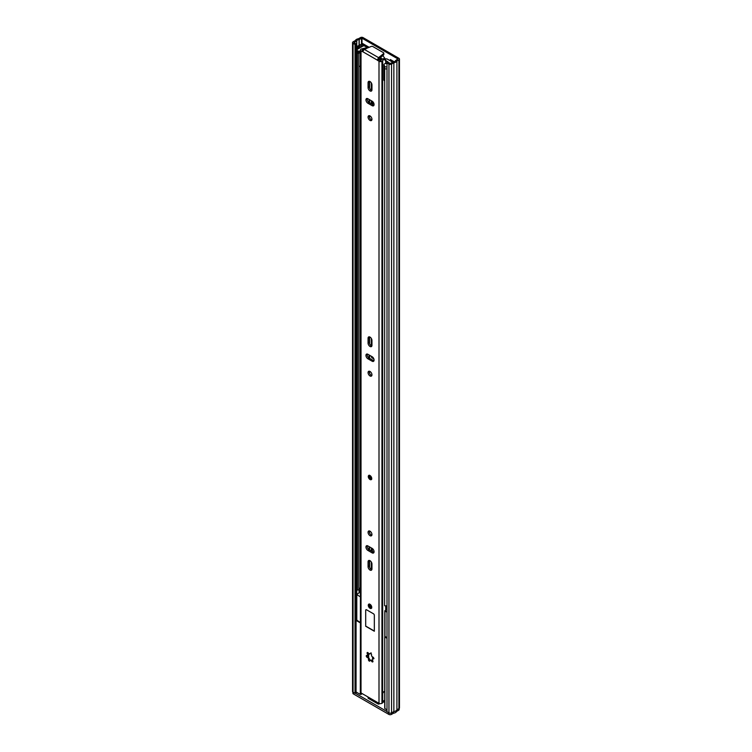 <?xml version="1.0" encoding="UTF-8"?>
<svg xmlns="http://www.w3.org/2000/svg" width="752" height="752" viewBox="0 0 752 752"><rect width="100%" height="100%" fill="white"/><g stroke="black" fill="none" stroke-linecap="round" stroke-linejoin="round"><path stroke-width="1.13" d="M372.343 103.456A1.654 0.949 -120 0 0 373.124 103.513A1.654 0.949 -120 0 0 373.471 102.761L373.471 102.573M356.053 43.879L356.053 692.714L355.019 693.306L355.019 44.481L356.053 43.879L354.004 42.61L356.768 40.89A2.688 1.551 180 0 1 359.071 39.555L362.013 38.202L397.893 58.91L395.533 60.611A2.688 1.551 180 0 1 393.23 61.937L390.504 63.469L388.041 62.35L387.007 62.952L387.007 711.777L388.953 712.896L388.953 64.07L387.007 62.952M394.18 61.758L390.326 59.54L390.326 60.837M369.147 47.31L362.577 43.513L357.576 46.173L358.281 46.915L359.118 46.643A1.711 0.987 0 0 0 359.371 46.549L361.242 45.675A1.711 0.987 0 0 0 361.374 45.609L361.374 47M355.019 44.481L353.073 43.362A1.833 1.062 180 0 1 352.538 42.61A1.833 1.062 180 0 1 353.073 41.858L355.395 40.523A4.155 2.397 180 0 1 358.431 38.766L360.452 37.6A1.833 1.062 180 0 1 363.047 37.6L398.927 58.308A1.833 1.062 180 0 1 399.462 59.06A1.833 1.062 180 0 1 398.927 59.812L396.906 60.978A4.155 2.397 180 0 1 393.86 62.736L391.548 64.07A1.833 1.062 180 0 1 388.953 64.07M372.343 101.755A1.654 0.949 -120 0 0 373.255 102.78L373.34 102.836A1.654 0.949 -120 0 0 373.462 102.892M391.36 60.132L391.36 61.429M363.771 44.208A1.711 0.987 0 0 1 363.611 44.312L361.374 45.609M355.019 693.306L353.073 692.188A1.833 1.062 180 0 1 352.538 691.436L352.538 42.61M399.462 59.06L399.462 707.886A1.833 1.062 180 0 1 398.927 708.638L396.906 709.803A4.155 2.397 180 0 1 393.86 711.561L391.548 712.896A1.833 1.062 180 0 1 388.953 712.896M393.86 711.561L393.86 62.736M396.906 709.803L396.906 60.978M358.281 48.786L358.281 46.915M357.576 49.218L357.576 46.173M372.56 656.966L372.56 659.1M387.007 711.533L355.226 693.184M384.808 636.624L384.902 708.628L387.007 709.841M384.902 708.628L384.883 708.14M362.426 693.758L360.302 694.425L360.415 622.9M360.302 622.853L356.081 620.409L356.053 691.972L360.302 694.425M379.064 703.355L379.064 704.06L379.478 703.524M379.064 704.06L378.2 704.06L378.2 702.857M368.217 697.095L368.217 698.288L378.2 704.06M368.217 698.288L368.217 697.79M384.723 701.484L382.73 702.142M356.053 619.911L356.617 619.357M383.558 702.161L383.558 700.883M374.073 551.724L373.321 552.156L369.1 549.721A2.754 1.589 60 0 1 367.258 545.689M384.902 637.057L387.007 638.269M399.162 708.469L399.162 709.512A1.833 1.062 180 0 1 398.626 710.255L396.567 711.439L396.567 710.32M396.567 711.439A4.155 2.397 180 0 1 393.503 713.216L393.503 711.768M393.503 713.216L391.444 714.4A1.833 1.062 180 0 1 388.85 714.4L353.412 693.936A1.833 1.062 180 0 1 352.876 693.184L352.876 692.047M373.067 552.015L374.054 551.442M360.415 590.141A1.466 0.846 -120 0 0 360.029 590.198A1.466 0.846 -120 0 0 359.719 590.875L359.719 591.175A1.466 0.846 -120 0 0 360.415 592.698M360.048 592.238L356.617 594.522L360.415 596.862M387.007 609.364L384.789 610.784L387.007 612.213M387.007 637.969L384.968 636.295M387.007 606.826L385.955 605.849L385.945 609.975M360.415 622.618L356.721 620.08M359.719 588.186L360.415 589.079M371.309 547.898L371.309 551M371.309 561.998L371.309 569.414M371.309 356.251L371.309 356.448A1.222 0.705 -120 0 0 372.174 357.943L373.847 358.911M371.309 338.4L371.309 345.817M371.309 82.87L371.309 90.278M371.309 100.712L371.309 103.804M372.343 101.323L372.343 104.406M372.343 548.518L372.343 551.592M358.883 53.383L358.883 589.831L357.473 590.076L357.473 53.044A4.155 2.397 180 0 1 357.322 52.631M357.473 590.076A4.155 2.397 180 0 1 357.294 589.38L357.294 52.593M358.883 588.929A2.688 1.551 180 0 1 360.368 587.951L360.415 587.942M387.007 605.755A4.155 2.397 180 0 1 384.62 605.745L384.704 68.564M385.334 68.808A4.155 2.397 180 0 1 384.62 68.714M359.465 51.098L359.465 53.101L357.82 53.044A2.444 1.41 180 0 1 357.106 52.048L357.106 50.055A2.444 1.41 0 0 0 357.82 51.051L359.465 51.098A2.077 1.203 0 0 0 360.415 51.418M360.415 66.59A2.077 1.203 180 0 1 359.465 66.27A2.077 1.203 180 0 1 358.883 65.603M384.62 80.793A2.077 1.203 180 0 1 384.535 80.746A2.077 1.203 180 0 1 383.924 79.9L383.924 64.728A2.077 1.203 0 0 0 384.535 65.574L384.009 66.026L384.62 66.524A2.444 1.41 0 0 0 387.007 66.881M381.057 60.273L378.735 58.938M392.704 62.209L387.327 59.098A1.222 0.705 0 0 0 386.246 58.91L385.306 59.004M357.106 50.055A2.444 1.41 0 0 1 357.82 49.059L363.009 46.06A1.222 0.705 0 0 1 364.739 46.06L367.831 47.846M385.945 60.874L386.199 63.535M386.199 60.846L388.06 61.918L386.293 63.535A2.077 1.203 0 0 0 383.924 64.728M385.221 58.929A16.506 9.532 -120 0 0 382.768 55.648M380.644 57.387A16.506 9.532 60 0 1 382.044 59.201M387.007 68.883A2.444 1.41 180 0 1 384.62 68.517L384.187 67.774M379.929 57.96A14.974 8.648 60 0 1 381.367 59.793M369.815 653.507L371.15 652.877M369.1 653.92A1.419 0.818 60 0 1 368.311 653.009A1.09 0.63 -120 0 0 367.23 653.629A1.419 0.818 60 0 1 367.324 655.424A1.419 0.818 60 0 1 366.75 655.415A1.09 0.63 -120 0 0 367.145 657.351A1.419 0.818 60 0 1 368.236 658.226A1.419 0.818 60 0 1 368.452 659.617A1.09 0.63 -120 0 0 369.928 660.923A1.419 0.818 60 0 1 370.21 660.416A1.419 0.818 60 0 1 371.714 661.403A1.09 0.63 -120 0 0 372.795 660.773A1.419 0.818 60 0 1 372.691 658.987A1.419 0.818 60 0 1 373.274 658.987A1.09 0.63 -120 0 0 372.879 657.06A1.419 0.818 60 0 1 372.494 656.928A1.419 0.818 60 0 1 371.563 654.795A1.09 0.63 -120 0 0 370.097 653.488A1.419 0.818 60 0 1 369.805 653.986A1.419 0.818 60 0 1 369.1 653.92M370.191 660.425A1.09 0.63 60 0 1 369.608 659.26L368.029 656.524A1.09 0.63 60 0 1 367.314 655.434L368.104 654.973M370.012 604.298A2.444 1.41 -120 0 0 368.79 604.176A2.444 1.41 -120 0 0 368.414 606.14A2.444 1.41 -120 0 0 370.012 608.293A2.444 1.41 -120 0 0 371.234 608.415A2.444 1.41 -120 0 0 371.61 606.45A2.444 1.41 -120 0 0 370.012 604.298M370.012 475.537A2.444 1.41 -120 0 0 368.79 475.414A2.444 1.41 -120 0 0 368.414 477.37A2.444 1.41 -120 0 0 370.012 479.522A2.444 1.41 -120 0 0 371.234 479.644A2.444 1.41 -120 0 0 371.61 477.689A2.444 1.41 -120 0 0 370.012 475.537M370.012 531.185A2.754 1.589 -120 0 0 368.63 531.044A2.754 1.589 -120 0 0 368.217 533.253A2.754 1.589 -120 0 0 370.012 535.678A2.754 1.589 -120 0 0 371.385 535.809A2.754 1.589 -120 0 0 371.808 533.61A2.754 1.589 -120 0 0 370.012 531.185M371.845 535.217A2.754 1.589 60 0 1 371.215 534.973A2.754 1.589 60 0 1 369.382 530.94M370.012 570.063A2.754 1.589 -120 0 0 371.385 570.195A2.754 1.589 -120 0 0 371.958 568.935L371.958 564.047A2.754 1.589 -120 0 0 370.755 561.283A2.754 1.589 -120 0 0 368.63 560.541A2.754 1.589 -120 0 0 368.066 561.8L368.066 566.688A2.754 1.589 -120 0 0 370.012 570.063M371.845 569.602A2.754 1.589 60 0 1 371.215 569.358A2.754 1.589 60 0 1 369.279 565.993L369.279 561.105A2.754 1.589 60 0 1 369.382 560.437M370.012 346.465A2.754 1.589 -120 0 0 371.385 346.606A2.754 1.589 -120 0 0 371.958 345.347L371.958 340.449A2.754 1.589 -120 0 0 370.755 337.686A2.754 1.589 -120 0 0 368.63 336.943A2.754 1.589 -120 0 0 368.066 338.203L368.066 343.1A2.754 1.589 -120 0 0 370.012 346.465M371.845 346.014A2.754 1.589 60 0 1 371.215 345.77A2.754 1.589 60 0 1 369.279 342.395L369.279 337.507A2.754 1.589 60 0 1 369.382 336.84M370.012 371.469A2.754 1.589 -120 0 0 368.63 371.338A2.754 1.589 -120 0 0 368.217 373.537A2.754 1.589 -120 0 0 370.012 375.962A2.754 1.589 -120 0 0 371.385 376.103A2.754 1.589 -120 0 0 371.808 373.894A2.754 1.589 -120 0 0 370.012 371.469M371.845 375.502A2.754 1.589 60 0 1 371.215 375.267A2.754 1.589 60 0 1 369.382 371.225M370.012 115.93A2.754 1.589 -120 0 0 368.63 115.799A2.754 1.589 -120 0 0 368.217 117.998A2.754 1.589 -120 0 0 370.012 120.423A2.754 1.589 -120 0 0 371.385 120.564A2.754 1.589 -120 0 0 371.808 118.355A2.754 1.589 -120 0 0 370.012 115.93M371.845 119.972A2.754 1.589 60 0 1 371.215 119.728A2.754 1.589 60 0 1 369.382 115.686M370.012 90.926A2.754 1.589 -120 0 0 371.385 91.067A2.754 1.589 -120 0 0 371.958 89.808L371.958 84.91A2.754 1.589 -120 0 0 370.755 82.147A2.754 1.589 -120 0 0 368.63 81.413A2.754 1.589 -120 0 0 368.066 82.664L368.066 87.561A2.754 1.589 -120 0 0 370.012 90.926M371.845 90.475A2.754 1.589 60 0 1 371.215 90.231A2.754 1.589 60 0 1 369.279 86.856L369.279 81.968A2.754 1.589 60 0 1 369.382 81.301M366.102 48.56L366.074 47.855L363.169 48.542A2.717 1.57 0 0 1 362.22 48.767A1.955 1.128 180 0 0 361.242 49.077L361.016 49.2A2.077 1.203 180 0 0 360.415 50.055A2.077 1.203 180 0 0 361.016 50.901L362.69 51.747L364.194 49.341L371.244 46.455A1.222 0.705 180 0 1 372.813 46.53L383.454 52.678A1.222 0.705 180 0 1 383.811 53.176A1.222 0.705 180 0 1 383.586 53.58L378.594 57.65L377.269 60.085L378.999 61.279A2.077 1.203 180 0 0 381.941 61.279L382.157 61.156A1.955 1.128 180 0 0 382.693 60.583A2.717 1.57 0 0 1 383.088 60.038L383.417 58.609A4.427 2.557 0 0 0 381.02 60.386L380.211 60.583L378.482 59.389L377.269 60.085L362.746 51.7M366.064 48.889L365.66 48.344L363.169 48.542M363.019 50.657L362.126 50.055L362.577 49.735A4.427 2.557 0 0 0 365.66 48.344M385.71 610.107L385.71 605.849M385.71 63.535L385.71 61.344C385.325 59.775 384.451 59.333 383.088 60.038M385.945 63.525L385.71 61.344M383.417 58.609L385.945 60.367M384.723 691.436L382.871 692.329L382.712 693.259A1.955 1.128 180 0 1 382.73 693.41A1.955 1.128 180 0 1 382.73 693.438A1.955 1.128 180 0 1 382.693 693.645L382.871 692.329M382.712 693.56L382.712 702.246A1.955 1.128 180 0 1 382.73 702.396A1.955 1.128 180 0 1 382.693 702.622A1.955 1.128 180 0 1 382.157 703.195L381.941 703.317A2.077 1.203 180 0 1 378.999 703.317L361.016 692.94A2.077 1.203 180 0 1 360.415 692.094L360.415 50.055M373.97 552.41A2.754 1.589 60 0 1 373.34 552.165L372.127 552.87A2.754 1.589 -120 0 0 373.5 553.002A2.754 1.589 -120 0 0 373.923 550.802A2.754 1.589 -120 0 0 372.127 548.377L367.888 545.933A2.754 1.589 -120 0 0 366.515 545.792A2.754 1.589 -120 0 0 366.092 548.001A2.754 1.589 -120 0 0 367.888 550.426L372.127 552.87M373.97 360.763A2.754 1.589 60 0 1 373.34 360.518L369.1 358.074A2.754 1.589 60 0 1 367.258 354.032M373.97 105.224A2.754 1.589 60 0 1 373.34 104.979L369.1 102.535A2.754 1.589 60 0 1 367.258 98.493M365.688 610.286L365.688 626.256L374.336 631.248L374.336 615.277A1.222 0.705 -120 0 0 373.471 613.782L366.553 609.787A1.222 0.705 -120 0 0 365.942 609.731A1.222 0.705 -120 0 0 365.688 610.286L365.688 626.256M372.127 356.721L367.888 354.277A2.754 1.589 -120 0 0 366.515 354.145A2.754 1.589 -120 0 0 366.092 356.345A2.754 1.589 -120 0 0 367.888 358.77L372.127 361.214A2.754 1.589 -120 0 0 373.5 361.355A2.754 1.589 -120 0 0 373.923 359.146A2.754 1.589 -120 0 0 372.127 356.721M367.888 103.231L372.127 105.675A2.754 1.589 -120 0 0 373.5 105.816A2.754 1.589 -120 0 0 373.923 103.607A2.754 1.589 -120 0 0 372.127 101.182L367.888 98.738A2.754 1.589 -120 0 0 366.515 98.606A2.754 1.589 -120 0 0 366.092 100.806A2.754 1.589 -120 0 0 367.888 103.231L369.1 102.535M384.723 700.507A2.717 1.57 0 0 0 382.73 701.748M383.811 53.176L383.811 54.576A1.222 0.705 180 0 1 383.586 54.981L378.594 59.051L378.594 57.65L364.194 49.341M384.723 691.53A2.717 1.57 0 0 0 383.623 691.859L382.73 693.438L382.73 702.396M373.932 658.385L372.691 658.987M371.714 661.403L372.766 660.792L370.98 660.312M367.803 654.804L368.283 653.018L367.23 653.629M365.857 626.162L374.336 631.05M366.036 609.693A1.222 0.705 -120 0 0 365.857 610.192M362.013 44.039L362.013 38.202M359.371 46.549L359.371 48.166M361.242 45.675L361.242 47.075M363.611 44.312L363.611 45.872M356.692 594.353L356.692 40.965M356.768 594.287L356.768 40.89M359.071 592.736L359.071 588.656M359.071 45.599L359.071 39.555M359.212 592.661L359.212 588.515M359.212 45.534L359.212 39.518M361.496 44.34L361.496 38.202M391.548 712.896L391.548 64.07M398.927 708.638L398.927 59.812M353.073 692.188L353.073 43.362M373.34 102.836L372.343 103.409M373.255 102.78L372.343 103.306M359.118 46.643L359.118 48.307M368.649 657.342L368.649 653.535M361.148 693.015L361.148 694.434M398.626 710.255L398.626 708.807M391.444 714.4L391.444 712.952M388.85 714.4L388.85 712.84M353.412 693.936L353.412 692.376M384.968 636.794L384.968 611.038M356.796 620.532L356.796 594.776M369.58 567.375L369.58 560.484M369.58 549.994L369.58 546.901M369.58 532.98L369.58 530.987M369.58 373.274L369.58 371.281M369.58 358.347L369.58 355.254M369.58 343.777L369.58 336.887M369.58 117.735L369.58 115.742M369.58 102.808L369.58 99.715M369.58 88.238L369.58 81.348M360.368 587.951L360.368 66.58M373.001 357.463L372.174 357.943M358.253 53.298L358.253 51.296M357.82 51.051L357.82 53.044M384.187 66.27L384.187 68.272M384.62 68.517L384.62 66.524M359.118 51.296L359.118 53.298M368.198 656.74L367.145 657.351M362.577 50.403L362.577 49.735M362.445 50.328L362.445 49.773M382.693 692.639L382.693 60.583M382.157 703.195L382.157 61.156M361.016 692.94L361.016 50.901M378.999 703.317L378.999 61.279M378.782 59.756L377.57 60.461M381.941 703.317L381.941 61.279M383.586 53.58L383.586 54.981M369.279 81.968L368.066 82.664M369.279 86.856L368.066 87.561M373.34 104.979L372.127 105.675M373.34 360.518L372.127 361.214M369.1 358.074L367.888 358.77M369.279 337.507L368.066 338.203M369.279 342.395L368.066 343.1M369.1 549.721L367.888 550.426M369.279 561.105L368.066 561.8M369.279 565.993L368.066 566.688M373.932 658.602L373.274 658.987M369.505 659.006L368.452 659.617M370.755 653.103L370.097 653.488M371.056 478.338A1.222 0.705 60 0 1 370.445 478.281A1.222 0.705 60 0 1 369.646 477.2A1.222 0.705 60 0 1 369.834 476.223L371.056 478.338M370.482 476.589L371.056 477.586M369.58 605.548A1.222 0.705 60 0 1 369.834 604.984L371.056 607.108A1.222 0.705 60 0 1 370.106 606.779A1.222 0.705 60 0 1 369.58 605.548M370.482 605.36L371.056 606.356M368.715 605.05A2.444 1.41 60 0 1 369.025 604.091M364.109 45.863L364.109 44.406M368.471 657.06L368.471 653.291M384.723 708.375L384.723 636.803M368.038 698.044L368.038 696.991M384.789 636.54L384.789 610.784M356.617 620.278L356.617 594.522M369.044 549.684L369.044 546.591M369.044 358.037L369.044 354.944M369.044 102.498L369.044 99.405M384.009 66.026L384.009 68.018M370.99 659.965L370.21 660.416M370.586 653.535L369.805 653.986M369.223 475.161C368.236 476.552 368.536 477.934 370.134 479.306L371.667 479.4M369.223 603.931L368.536 605.294C368.922 607.362 369.965 608.321 371.667 608.161"/></g></svg>
